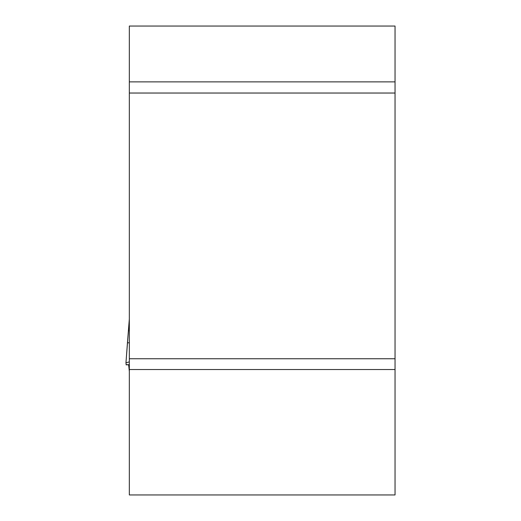 <?xml version="1.0" encoding="UTF-8"?>
<svg xmlns="http://www.w3.org/2000/svg" width="521" height="521" viewBox="0 0 521 521"><rect width="100%" height="100%" fill="white"/><g stroke="black" fill="none" stroke-linecap="round" stroke-linejoin="round"><path stroke-width="0.78" d="M395.042 81.869L395.042 494.95L129.332 494.95L129.332 81.869L395.042 81.869L395.042 26.05L129.332 26.05L129.332 81.869M395.042 93.038L129.332 93.038M395.042 358.748L129.332 358.748M395.042 369.532L129.332 369.532M128.654 364.947L129.332 371.388L128.654 364.947M129.332 364.707L126.141 364.707L129.332 364.947M129.332 330.744L128.42 330.744L127.443 342.805L129.332 318.989L125.958 362.792L129.332 361.88M126.206 364.947L125.958 362.792L127.443 342.805L129.332 342.805"/></g></svg>
